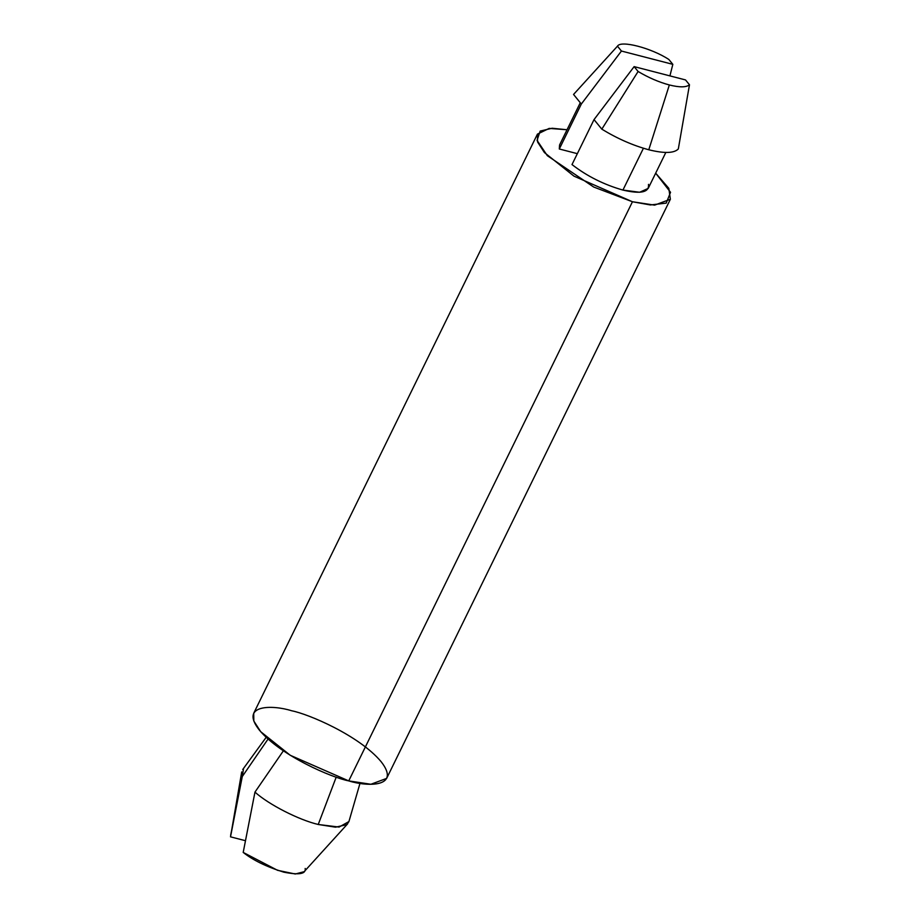 <?xml version="1.0" encoding="UTF-8"?>
<svg xmlns="http://www.w3.org/2000/svg" width="920" height="920" viewBox="0 0 920 920"><rect width="100%" height="100%" fill="white"/><g stroke="black" fill="none" stroke-linecap="round" stroke-linejoin="round"><path stroke-width="1.38" d="M348.91 821.606L346.702 824.688L335.524 827.183L318.24 824.481C298.793 819.927 268.617 804.494 254.966 792.108L283.371 750.823L254.966 792.108C268.617 804.494 298.793 819.927 318.24 824.481L336.214 777.112L318.24 824.481L339.077 827.068L348.921 821.56L360.007 783.288M648.496 184.38C649.37 192.349 640.86 194.246 622.932 190.072C604.049 184.713 587.075 176.214 571.998 164.577L594.032 119.6L634.133 66.619L685.515 79.925L689.482 84.79L678.316 148.971C674.026 153.318 664.182 153.583 648.784 149.764C633.029 145.51 617.377 138.644 601.818 129.156C617.377 138.644 633.029 145.51 648.784 149.764L669.346 84.962C658.961 82.179 648.543 77.682 638.101 71.484C648.543 77.682 658.961 82.179 669.346 84.962C679.523 87.504 686.24 87.446 689.482 84.79C686.24 87.446 679.523 87.504 669.346 84.962L648.784 149.764C664.182 153.583 674.026 153.318 678.316 148.971L689.482 84.79L685.515 79.925L634.133 66.619L638.101 71.484L601.818 129.156L594.032 119.6L571.998 164.577C587.075 176.214 604.049 184.713 622.932 190.072L643.425 148.246L622.932 190.072L639.619 192.268L648.209 188.405L665.827 152.455M668.863 59.478C651.337 47.966 620.609 40.008 617.469 46.172L621.437 51.037L672.831 64.343L668.863 59.478L672.831 64.343L621.437 51.037L581.337 104.017L573.551 94.449L617.469 46.172C620.609 40.008 651.337 47.966 668.863 59.478M581.337 104.017L559.303 148.994L577.346 153.663L559.303 148.994L581.337 104.017L621.437 51.037L617.469 46.172L573.551 94.449L581.337 104.017M669.921 75.888L672.831 64.343L669.921 75.888M243.512 768.648L242.282 776.526L241.707 771.937L230.517 836.843L242.282 776.526L230.632 835.348M245.421 840.696L230.517 836.843L245.421 840.696M580.29 102.718L559.578 144.98L559.303 148.994L562.58 142.301M537.429 134.124L253.713 713.264L253.828 721.05L260.693 731.688L290.26 755.285L348.737 780.896L632.454 201.756L573.976 176.145L544.41 152.547L537.544 141.91L537.429 134.124L549.194 128.398L567.042 129.754L552.126 128.248L540.166 131.077L537.061 140.38L547.342 155.698L593.688 187.024L632.454 201.756L348.737 780.896L370.898 784.265L386.653 778.389L670.369 199.249L654.615 205.137L632.454 201.756L650.394 204.953L666.218 203.113L670.542 192.303L655.672 173.167L668.806 188.324L670.369 199.249M348.737 780.896C332.085 777.687 281.29 756.24 259.325 730.066C239.016 704.329 272.676 704.743 291.628 710.757C308.28 713.954 359.076 735.413 381.041 761.587C401.338 787.324 367.69 786.91 348.737 780.896M305.175 868.468C306.164 873.977 299.011 875.207 283.705 872.137C266.558 866.801 253.058 860.234 243.202 852.426L254.966 792.108L243.202 852.426L277.575 870.32L295.285 874L304.141 871.688L347.645 823.825M268.065 739.036L242.282 776.526M638.101 71.484L634.133 66.619L594.032 119.6L601.818 129.156L638.101 71.484M573.678 94.311L587.523 79.085M266.179 737.311L242.719 769.534"/></g></svg>
